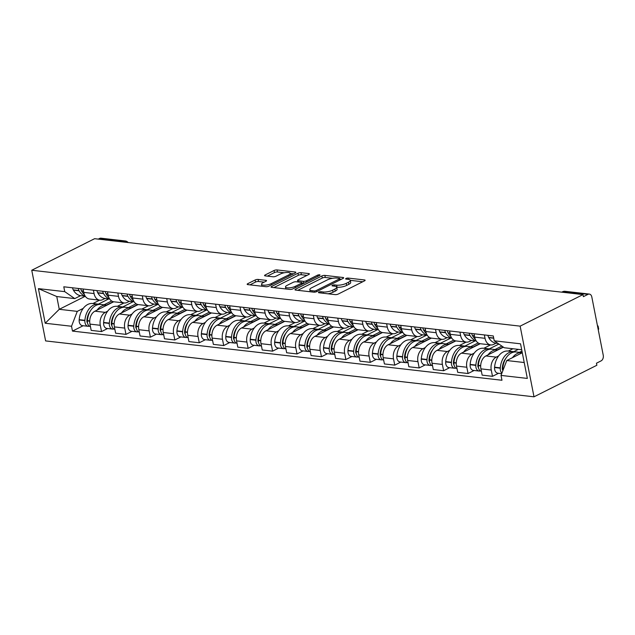 <?xml version="1.0" encoding="UTF-8"?>
<svg xmlns="http://www.w3.org/2000/svg" width="635" height="635" viewBox="0 0 635 635"><rect width="100%" height="100%" fill="white"/><g stroke="black" fill="none" stroke-linecap="round" stroke-linejoin="round"><path stroke-width="0.95" d="M318.841 292.116A1.508 0.452 -11.1 0 0 318.429 292.529A1.508 0.452 -11.1 0 0 318.889 292.751L335.224 294.616A2.159 0.643 -11.1 0 0 338.225 294.061L364.546 280.853A2.159 0.643 -11.1 0 0 365.125 280.257A2.159 0.643 -11.1 0 0 364.466 279.94L348.131 278.074A1.508 0.452 -11.1 0 0 346.035 278.463A1.508 0.452 -11.1 0 0 345.63 278.876A1.508 0.452 -11.1 0 0 346.091 279.098L348.202 279.344A6.906 2.056 -11.1 0 1 350.298 280.36A6.906 2.056 -11.1 0 1 348.44 282.25L346.25 283.353A6.906 2.056 -11.1 0 1 336.653 285.139L334.534 284.901A1.508 0.452 -11.1 0 0 332.438 285.29A1.508 0.452 -11.1 0 0 332.034 285.702A1.508 0.452 -11.1 0 0 332.486 285.925L334.605 286.163A6.906 2.056 -11.1 0 1 336.701 287.187A6.906 2.056 -11.1 0 1 334.843 289.076L332.653 290.179A6.906 2.056 -11.1 0 1 323.056 291.965L320.937 291.719A1.508 0.452 -11.1 0 0 318.841 292.116M258.127 279.44A2.159 0.643 -11.1 0 0 255.127 279.995L247.745 283.702A2.159 0.643 -11.1 0 0 247.166 284.297A2.159 0.643 -11.1 0 0 247.825 284.615L265.962 286.695A2.159 0.643 -11.1 0 0 268.962 286.131L295.283 272.923A2.159 0.643 -11.1 0 0 295.862 272.336A2.159 0.643 -11.1 0 0 295.204 272.018L277.066 269.938A2.159 0.643 -11.1 0 0 274.066 270.494L265.144 274.971A2.159 0.643 -11.1 0 0 264.565 275.566A2.159 0.643 -11.1 0 0 265.224 275.884L272.986 276.773A2.159 0.643 -11.1 0 0 275.987 276.217L280.408 273.995A5.771 1.714 -11.1 0 1 286.472 272.478A5.771 1.714 -11.1 0 1 290.187 273.352A5.771 1.714 -11.1 0 1 288.631 274.931L271.304 283.631A5.771 1.714 -11.1 0 1 265.24 285.147A5.771 1.714 -11.1 0 1 261.525 284.274A5.771 1.714 -11.1 0 1 263.08 282.686L265.97 281.241A2.159 0.643 -11.1 0 0 266.549 280.646A2.159 0.643 -11.1 0 0 265.89 280.329L258.127 279.44L258.532 281.503A2.159 0.643 -11.1 0 0 255.532 282.059L249.952 284.861M31.75 270.248L94.607 238.697L583.001 294.592L520.144 326.144L31.75 270.248L45.617 340.916L534.003 396.811L596.868 365.26L596.463 363.204L601.083 360.886A4.397 3.064 96.5 0 0 603.25 355.267L591.812 296.966A4.397 3.064 96.5 0 0 589.336 294.084A4.397 3.064 96.5 0 0 588.026 294.338L563.745 291.56A4.397 2.865 -116.7 0 0 562.578 291.751L561.753 292.163M295.561 289.179A2.159 0.643 -11.1 0 0 294.981 289.766A2.159 0.643 -11.1 0 0 295.64 290.084L313.777 292.163A2.159 0.643 -11.1 0 0 316.778 291.608L343.098 278.4A2.159 0.643 -11.1 0 0 343.678 277.805A2.159 0.643 -11.1 0 0 343.019 277.487L324.882 275.407A2.159 0.643 -11.1 0 0 321.881 275.971L295.561 289.179L295.743 290.1M289.87 289.425L271.732 287.353A2.159 0.643 -11.1 0 1 271.074 287.036A2.159 0.643 -11.1 0 1 271.653 286.441L297.974 273.233A2.159 0.643 -11.1 0 1 300.974 272.677L308.737 273.566A2.159 0.643 -11.1 0 1 309.396 273.883A2.159 0.643 -11.1 0 1 308.808 274.471L298.14 279.829A2.159 0.643 -11.1 0 0 297.561 280.424A2.159 0.643 -11.1 0 0 298.212 280.741L303.363 281.329A2.159 0.643 -11.1 0 0 306.364 280.773L317.476 275.193A1.508 0.452 -11.1 0 1 319.064 274.796A1.508 0.452 -11.1 0 1 320.032 275.026A1.508 0.452 -11.1 0 1 319.627 275.439L292.87 288.869A2.159 0.643 -11.1 0 1 289.87 289.425M98.282 239.117L99.631 238.442A4.397 3.064 -83.5 0 1 100.941 238.188L125.222 240.967A4.397 3.064 96.5 0 0 123.912 241.221L99.631 238.442M583.001 294.592L583.406 296.656L588.026 294.338M520.144 326.144L534.003 396.811M495.998 343.217L493.744 344.353A10.112 7.049 -83.5 0 1 490.736 344.924A10.112 7.049 -83.5 0 1 485.037 338.312L484.37 334.939M503.404 347.162L485.91 355.941A10.112 7.049 96.5 0 0 480.917 368.856L491.26 370.038A10.112 7.049 -83.5 0 1 496.252 357.124L498.634 355.925M508.31 351.068L512.937 348.75M491.26 370.038L492.49 376.325L498.562 373.277M474.035 333.756L474.694 337.129A10.112 7.049 96.5 0 0 480.393 343.741L490.736 344.924M480.917 368.856L482.156 375.142L492.49 376.325M471.559 340.423L469.313 341.551A10.112 7.049 -83.5 0 1 466.296 342.122A10.112 7.049 -83.5 0 1 460.597 335.51L459.938 332.145M474.131 370.475L468.058 373.523L466.82 367.244A10.112 7.049 -83.5 0 1 471.813 354.33L474.202 353.131M483.878 348.274L490.585 344.908M449.596 330.962L450.263 334.327A10.112 7.049 96.5 0 0 455.962 340.939L466.296 342.122M480.25 343.718L461.478 353.139A10.112 7.049 96.5 0 0 456.486 366.062L457.716 372.34L468.058 373.523M447.127 337.63L444.873 338.757A10.112 7.049 -83.5 0 1 441.865 339.328A10.112 7.049 -83.5 0 1 436.166 332.716L435.499 329.343M449.691 367.681L443.619 370.729L442.389 364.442A10.112 7.049 -83.5 0 1 447.381 351.528L449.763 350.337M459.438 345.48L466.153 342.106M425.164 328.16L425.823 331.534A10.112 7.049 96.5 0 0 431.53 338.145L441.865 339.328M455.819 340.924L437.039 350.345A10.112 7.049 96.5 0 0 432.046 363.26L433.284 369.546L443.619 370.729M422.688 334.828L420.441 335.963A10.112 7.049 -83.5 0 1 417.433 336.534A10.112 7.049 -83.5 0 1 411.726 329.922L411.067 326.549M425.259 364.887L419.187 367.935L417.949 361.648A10.112 7.049 -83.5 0 1 422.942 348.734L425.331 347.535M435.007 342.678L441.714 339.312M400.725 325.366L401.391 328.74A10.112 7.049 96.5 0 0 407.091 335.351L417.433 336.534M431.379 338.13L412.607 347.551A10.112 7.049 96.5 0 0 407.614 360.466L408.845 366.752L419.187 367.935M398.256 332.034L396.002 333.161A10.112 7.049 -83.5 0 1 392.994 333.732A10.112 7.049 -83.5 0 1 387.294 327.12L386.628 323.755M400.82 362.085L394.748 365.133L393.517 358.854A10.112 7.049 -83.5 0 1 398.51 345.932L400.891 344.741M410.567 339.884L417.282 336.518M376.293 322.572L376.952 325.938A10.112 7.049 96.5 0 0 382.659 332.549L392.994 333.732M406.948 335.328L388.175 344.749A10.112 7.049 96.5 0 0 383.183 357.672L384.413 363.95L394.748 365.133M373.817 329.24L371.57 330.367A10.112 7.049 -83.5 0 1 368.562 330.938A10.112 7.049 -83.5 0 1 362.855 324.326L362.196 320.953M376.388 359.291L370.316 362.339L369.086 356.052A10.112 7.049 -83.5 0 1 374.078 343.138L376.46 341.94M386.136 337.09L392.851 333.716M351.861 319.77L352.52 323.144A10.112 7.049 96.5 0 0 358.219 329.755L368.562 330.938M382.516 332.534L363.736 341.955A10.112 7.049 96.5 0 0 358.743 354.87L359.974 361.156L370.316 362.339M349.385 326.438L347.131 327.573A10.112 7.049 -83.5 0 1 344.122 328.144A10.112 7.049 -83.5 0 1 338.423 321.532L337.764 318.159M351.949 356.497L345.877 359.545L344.646 353.258A10.112 7.049 -83.5 0 1 349.639 340.344L352.02 339.146M361.696 334.288L368.411 330.922M327.422 316.976L328.081 320.35A10.112 7.049 96.5 0 0 333.788 326.962L344.122 328.144M358.077 329.74L339.304 339.161A10.112 7.049 96.5 0 0 334.312 352.076L335.542 358.362L345.877 359.545M324.945 323.644L322.699 324.771A10.112 7.049 -83.5 0 1 319.691 325.342A10.112 7.049 -83.5 0 1 313.984 318.73L313.325 315.365M327.517 353.695L321.445 356.743L320.215 350.464A10.112 7.049 -83.5 0 1 325.207 337.542L327.589 336.352M337.264 331.494L343.979 328.128M302.99 314.174L303.649 317.548A10.112 7.049 96.5 0 0 309.348 324.16L319.691 325.342M333.645 326.938L314.865 336.359A10.112 7.049 96.5 0 0 309.872 349.282L311.11 355.56L321.445 356.743M300.514 320.85L298.26 321.977A10.112 7.049 -83.5 0 1 295.251 322.548A10.112 7.049 -83.5 0 1 289.552 315.936L288.893 312.563M303.085 350.901L297.013 353.949L295.775 347.662A10.112 7.049 -83.5 0 1 300.768 334.748L303.149 333.55M312.833 328.7L319.54 325.326M278.551 311.38L279.217 314.754A10.112 7.049 96.5 0 0 284.917 321.366L295.251 322.548M309.205 324.144L290.433 333.565A10.112 7.049 96.5 0 0 285.44 346.48L286.671 352.766L297.013 353.949M276.082 318.048L273.828 319.175A10.112 7.049 -83.5 0 1 270.82 319.754A10.112 7.049 -83.5 0 1 265.12 313.142L264.454 309.769M278.646 348.107L272.574 351.155L271.343 344.868A10.112 7.049 -83.5 0 1 276.336 331.954L278.717 330.756M288.393 325.898L295.108 322.532M254.119 308.586L254.778 311.96A10.112 7.049 96.5 0 0 260.477 318.572L270.82 319.754M284.774 321.35L265.994 330.772A10.112 7.049 96.5 0 0 261.001 343.686L262.239 349.972L272.574 351.155M251.643 315.254L249.396 316.381A10.112 7.049 -83.5 0 1 246.38 316.952A10.112 7.049 -83.5 0 1 240.681 310.34L240.022 306.975M254.214 345.305L248.142 348.353L246.904 342.074A10.112 7.049 -83.5 0 1 251.897 329.152L254.278 327.962M263.962 323.104L270.669 319.738M229.679 305.784L230.346 309.158A10.112 7.049 96.5 0 0 236.045 315.77L246.38 316.952M260.334 318.548L241.562 327.97A10.112 7.049 96.5 0 0 236.569 340.892L237.8 347.17L248.142 348.353M227.211 312.46L224.957 313.587A10.112 7.049 -83.5 0 1 221.948 314.158A10.112 7.049 -83.5 0 1 216.249 307.546L215.583 304.173M229.775 342.511L223.703 345.559L222.472 339.273A10.112 7.049 -83.5 0 1 227.465 326.358L229.846 325.16M239.522 320.31L246.237 316.936M205.248 302.99L205.907 306.364A10.112 7.049 96.5 0 0 211.614 312.976L221.948 314.158M235.902 315.754L217.122 325.176A10.112 7.049 96.5 0 0 212.13 338.09L213.368 344.376L223.703 345.559M202.771 309.658L200.525 310.785A10.112 7.049 -83.5 0 1 197.517 311.364A10.112 7.049 -83.5 0 1 191.81 304.752L191.151 301.379M205.343 339.717L199.271 342.765L198.033 336.479A10.112 7.049 -83.5 0 1 203.025 323.564L205.415 322.366M215.09 317.508L221.798 314.142M180.808 300.196L181.475 303.57A10.112 7.049 96.5 0 0 187.174 310.182L197.517 311.364M211.463 312.96L192.691 322.382A10.112 7.049 96.5 0 0 187.698 335.296L188.928 341.582L199.271 342.765M178.34 306.864L176.085 307.991A10.112 7.049 -83.5 0 1 173.077 308.562A10.112 7.049 -83.5 0 1 167.378 301.95L166.711 298.585M180.904 336.915L174.831 339.963L173.601 333.685A10.112 7.049 -83.5 0 1 178.594 320.762L180.975 319.572M190.651 314.714L197.366 311.348M156.377 297.394L157.035 300.768A10.112 7.049 96.5 0 0 162.743 307.38L173.077 308.562M187.031 310.158L168.259 319.58A10.112 7.049 96.5 0 0 163.266 332.502L164.497 338.78L174.831 339.963M153.9 304.07L151.654 305.197A10.112 7.049 -83.5 0 1 148.646 305.768A10.112 7.049 -83.5 0 1 142.939 299.156L142.28 295.783M156.472 334.121L150.4 337.169L149.161 330.883A10.112 7.049 -83.5 0 1 154.162 317.968L156.543 316.77M166.219 311.92L172.926 308.546M131.937 294.6L132.604 297.974A10.112 7.049 96.5 0 0 138.303 304.586L148.646 305.768M162.6 307.364L143.82 316.786A10.112 7.049 96.5 0 0 138.827 329.7L140.057 335.986L150.4 337.169M129.469 301.268L127.214 302.395A10.112 7.049 -83.5 0 1 124.206 302.974A10.112 7.049 -83.5 0 1 118.507 296.362L117.84 292.989M132.032 331.327L125.96 334.375L124.73 328.089A10.112 7.049 -83.5 0 1 129.723 315.174L132.104 313.976M141.78 309.118L148.495 305.752M107.505 291.806L108.164 295.18A10.112 7.049 96.5 0 0 113.871 301.792L124.206 302.974M138.16 304.57L119.388 313.992A10.112 7.049 96.5 0 0 114.395 326.906L115.626 333.192L125.96 334.375M105.029 298.474L102.783 299.601A10.112 7.049 -83.5 0 1 99.774 300.172A10.112 7.049 -83.5 0 1 94.067 293.56L93.409 290.195M107.601 328.525L101.529 331.573L100.298 325.295A10.112 7.049 -83.5 0 1 105.291 312.372L107.672 311.182M117.348 306.324L124.063 302.951M83.074 289.004L83.733 292.378A10.112 7.049 96.5 0 0 89.432 298.99L99.774 300.172M113.728 301.768L94.948 311.19A10.112 7.049 96.5 0 0 89.956 324.112L91.186 330.39L101.529 331.573M521.708 349.75L504.269 347.758L494.228 340.797L493.284 335.955L63.786 286.798L64.738 291.64L74.771 298.601L56.761 296.537L59.261 309.308L77.279 311.372L83.233 308.38M522.295 352.742L506.77 360.529L524.216 362.529M494.228 340.797L520.541 343.813L527.336 378.42L501.023 375.412L506.77 360.529M77.279 311.372L71.525 326.255L72.477 331.097L501.967 380.254L501.023 375.412M71.525 326.255L45.212 323.247L38.417 288.631L64.738 291.64M85.288 296.251L59.261 309.308L45.212 323.247M80.597 295.672L74.771 298.601M92.908 303.53L99.624 300.157M83.169 325.731L72.477 331.097M56.761 296.537L38.417 288.631M327.993 293.791A6.906 2.056 -11.1 0 0 333.058 292.235L332.653 290.179M336.701 287.187L337.106 289.242A6.906 2.056 -11.1 0 1 335.248 291.14L333.058 292.235M362.736 281.757L350.298 280.337L350.703 282.424A6.906 2.056 -11.1 0 1 348.845 284.313L346.654 285.417A6.906 2.056 -11.1 0 1 337.058 287.203L336.693 287.155M332.518 278.297L325.287 277.471A2.159 0.643 -11.1 0 0 322.286 278.027L297.775 290.33M341.289 279.305L339.86 279.138M314.135 290.941A1.508 0.452 -11.1 0 0 316.238 290.552L339.336 278.955A1.508 0.452 -11.1 0 0 339.741 278.543A1.508 0.452 -11.1 0 0 339.28 278.32L337.058 278.066A6.906 2.056 -11.1 0 0 327.454 279.852L311.666 287.774A6.906 2.056 -11.1 0 0 309.809 289.671A6.906 2.056 -11.1 0 0 311.904 290.687L314.135 290.941L314.381 292.179M310.213 291.727A6.906 2.056 -11.1 0 0 310.213 291.759L309.809 289.671M273.868 287.591L298.379 275.296L297.974 273.233M307.007 275.376L301.379 274.733A2.159 0.643 -11.1 0 0 298.379 275.296M302.077 283.194L303.768 283.393A2.159 0.643 -11.1 0 0 303.784 283.393L303.363 281.329M287.06 285.385A5.771 1.714 -11.1 0 0 285.512 286.972A5.771 1.714 -11.1 0 0 289.227 287.845A5.771 1.714 -11.1 0 0 295.291 286.329L301.395 283.266A2.159 0.643 -11.1 0 0 301.974 282.678A2.159 0.643 -11.1 0 0 301.315 282.361L296.164 281.765A2.159 0.643 -11.1 0 0 293.164 282.329L287.06 285.385M264.16 282.146L258.532 281.503M284.226 272.772L277.471 272.002A2.159 0.643 -11.1 0 0 274.471 272.558L267.359 276.13M293.473 273.828L290.203 273.455M502.896 370.467A2.691 1.881 -83.5 0 1 502.277 368.252L502.301 367.943A13.851 9.66 -83.5 0 1 505.912 358.251M515.104 351.949A16.716 11.652 96.5 0 0 513.866 351.703L508.151 351.052A16.716 11.652 96.5 0 0 503.174 351.996A16.716 11.652 96.5 0 0 494.586 367.205L494.562 367.522A5.556 3.873 96.5 0 0 497.808 373.19L501.706 373.634M513.866 351.703A16.716 11.652 96.5 0 0 508.897 352.655A16.716 11.652 96.5 0 0 500.309 367.863L500.285 368.181A5.556 3.873 96.5 0 0 501.912 373.102M502.904 370.53A5.556 3.873 -83.5 0 1 502.785 368.467L502.809 368.149A16.716 11.652 -83.5 0 1 511.397 352.941A16.716 11.652 -83.5 0 1 516.374 351.996L522.089 352.647A16.716 11.652 96.5 0 0 517.12 353.592A16.716 11.652 96.5 0 0 512.461 357.68M597.71 327.009A5.056 1.5 -11.1 0 0 598.122 326.231A5.056 1.5 -11.1 0 0 597.44 325.668M598.122 326.231L598.646 328.906A5.056 1.5 168.9 0 1 598.233 329.692M487.974 335.351A5.556 3.873 96.5 0 0 488.664 337.439L488.791 337.677A16.716 11.652 96.5 0 0 496.3 343.257L498.07 343.464M518.343 349.369L513.715 351.687M521.97 351.068L519.43 352.346M502.801 368.252L502.261 368.522M478.457 367.673A2.691 1.881 -83.5 0 1 477.837 365.458L477.861 365.141A13.851 9.66 -83.5 0 1 481.481 355.457M490.672 349.147A16.716 11.652 96.5 0 0 489.434 348.909L483.711 348.258A16.716 11.652 96.5 0 0 478.742 349.202A16.716 11.652 96.5 0 0 470.154 364.411L470.13 364.728A5.556 3.873 96.5 0 0 473.369 370.395L479.092 371.046A5.556 3.873 96.5 0 0 480.377 370.888M489.434 348.909A16.716 11.652 96.5 0 0 484.457 349.853A16.716 11.652 96.5 0 0 475.869 365.069L475.845 365.379A5.556 3.873 96.5 0 0 479.092 371.046M481.401 371.3A5.556 3.873 -83.5 0 1 478.353 365.665L478.377 365.355A16.716 11.652 -83.5 0 1 486.966 350.139A16.716 11.652 -83.5 0 1 491.934 349.194L497.657 349.853A16.716 11.652 96.5 0 0 492.681 350.798A16.716 11.652 96.5 0 0 488.021 354.878M475.313 339.233A16.716 11.652 -83.5 0 1 472.583 335.82L472.448 335.59A5.556 3.873 -83.5 0 1 471.757 333.494M469.257 333.208A5.556 3.873 96.5 0 0 469.948 335.296L470.075 335.534A16.716 11.652 96.5 0 0 476.123 340.812M463.534 332.557A5.556 3.873 96.5 0 0 464.225 334.645L464.36 334.883A16.716 11.652 96.5 0 0 471.868 340.463L476.226 340.963M497.499 349.829L503.166 346.988M498.919 344.051L489.275 348.893M501.872 346.099L494.998 349.544M471.837 333.907A13.851 9.66 -83.5 0 1 471.686 333.653L471.591 333.478M478.369 365.458L477.83 365.728M454.025 364.871A2.691 1.881 -83.5 0 1 453.406 362.664L453.43 362.347A13.851 9.66 -83.5 0 1 457.041 352.663M466.241 346.353A16.716 11.652 96.5 0 0 464.995 346.115L459.28 345.456A16.716 11.652 96.5 0 0 454.303 346.408A16.716 11.652 96.5 0 0 445.714 361.617L445.691 361.926A5.556 3.873 96.5 0 0 448.937 367.594L454.652 368.252A5.556 3.873 96.5 0 0 455.938 368.094M464.995 346.115A16.716 11.652 96.5 0 0 460.026 347.059A16.716 11.652 96.5 0 0 451.437 362.267L451.414 362.585A5.556 3.873 96.5 0 0 454.652 368.252M456.962 368.506A5.556 3.873 -83.5 0 1 453.914 362.871L453.946 362.553A16.716 11.652 -83.5 0 1 462.526 347.345A16.716 11.652 -83.5 0 1 467.503 346.4L473.218 347.051A16.716 11.652 96.5 0 0 468.249 348.004A16.716 11.652 96.5 0 0 463.59 352.084M450.882 336.439A16.716 11.652 -83.5 0 1 448.151 333.026L448.016 332.788A5.556 3.873 -83.5 0 1 447.326 330.7M444.817 330.414A5.556 3.873 96.5 0 0 445.508 332.502L445.643 332.74A16.716 11.652 96.5 0 0 451.691 338.018M439.103 329.755A5.556 3.873 96.5 0 0 439.793 331.851L439.928 332.081A16.716 11.652 96.5 0 0 447.437 337.669L451.787 338.169M473.067 347.035L479.83 343.638M475.282 340.852L464.844 346.099M478.179 342.924L470.559 346.75M447.397 331.113A13.851 9.66 -83.5 0 1 447.254 330.851L447.151 330.676M453.93 362.656L453.398 362.934M429.585 362.077A2.691 1.881 -83.5 0 1 428.974 359.862L428.998 359.553A13.851 9.66 -83.5 0 1 432.61 349.861M441.801 343.559A16.716 11.652 96.5 0 0 440.563 343.313L434.84 342.662A16.716 11.652 96.5 0 0 429.871 343.606A16.716 11.652 96.5 0 0 421.283 358.815L421.259 359.132A5.556 3.873 96.5 0 0 424.497 364.8L430.22 365.45A5.556 3.873 96.5 0 0 431.506 365.292M440.563 343.313A16.716 11.652 96.5 0 0 435.586 344.265A16.716 11.652 96.5 0 0 426.998 359.474L426.974 359.791A5.556 3.873 96.5 0 0 430.22 365.45M432.53 365.712A5.556 3.873 -83.5 0 1 429.482 360.077L429.506 359.759A16.716 11.652 -83.5 0 1 438.094 344.551A16.716 11.652 -83.5 0 1 443.063 343.606L448.786 344.257A16.716 11.652 96.5 0 0 443.809 345.202A16.716 11.652 96.5 0 0 439.15 349.29M426.442 333.645A16.716 11.652 -83.5 0 1 423.712 330.232L423.577 329.994A5.556 3.873 -83.5 0 1 422.894 327.898M420.386 327.612A5.556 3.873 96.5 0 0 421.076 329.708L421.203 329.946A16.716 11.652 96.5 0 0 427.252 335.224M414.671 326.962A5.556 3.873 96.5 0 0 415.353 329.049L415.488 329.287A16.716 11.652 96.5 0 0 422.997 334.867L427.355 335.367M448.627 344.241L455.398 340.844M450.85 338.058L440.404 343.297M453.739 340.13L446.127 343.956M422.966 328.319A13.851 9.66 -83.5 0 1 422.815 328.057L422.719 327.882M429.498 359.862L428.958 360.132M405.154 359.283A2.691 1.881 -83.5 0 1 404.535 357.068L404.558 356.751A13.851 9.66 -83.5 0 1 408.17 347.067M417.37 340.757A16.716 11.652 96.5 0 0 416.123 340.519L410.408 339.868A16.716 11.652 96.5 0 0 405.432 340.812A16.716 11.652 96.5 0 0 396.851 356.021L396.827 356.338A5.556 3.873 96.5 0 0 400.066 362.006L405.781 362.656A5.556 3.873 96.5 0 0 407.067 362.498M416.123 340.519A16.716 11.652 96.5 0 0 411.155 341.463A16.716 11.652 96.5 0 0 402.566 356.68L402.542 356.989A5.556 3.873 96.5 0 0 405.781 362.656M408.099 362.91A5.556 3.873 -83.5 0 1 405.051 357.275L405.074 356.965A16.716 11.652 -83.5 0 1 413.655 341.749A16.716 11.652 -83.5 0 1 418.632 340.805L424.347 341.463A16.716 11.652 96.5 0 0 419.378 342.408A16.716 11.652 96.5 0 0 414.719 346.488M402.011 330.843A16.716 11.652 -83.5 0 1 399.28 327.43L399.145 327.2A5.556 3.873 -83.5 0 1 398.455 325.104M395.946 324.818A5.556 3.873 96.5 0 0 396.637 326.906L396.772 327.144A16.716 11.652 96.5 0 0 402.82 332.423M390.231 324.167A5.556 3.873 96.5 0 0 390.922 326.255L391.057 326.493A16.716 11.652 96.5 0 0 398.566 332.073L402.915 332.573M424.196 341.44L430.967 338.05M426.41 335.264L415.973 340.503M429.308 337.336L421.688 341.154M398.526 325.517A13.851 9.66 -83.5 0 1 398.383 325.263L398.28 325.088M405.066 357.068L404.527 357.338M380.714 356.481A2.691 1.881 -83.5 0 1 380.103 354.274L380.127 353.957A13.851 9.66 -83.5 0 1 383.738 344.273M392.93 337.963A16.716 11.652 96.5 0 0 391.692 337.725L385.969 337.066A16.716 11.652 96.5 0 0 381 338.018A16.716 11.652 96.5 0 0 372.412 353.227L372.388 353.536A5.556 3.873 96.5 0 0 375.634 359.204L381.349 359.862A5.556 3.873 96.5 0 0 382.635 359.704M391.692 337.725A16.716 11.652 96.5 0 0 386.715 338.669A16.716 11.652 96.5 0 0 378.127 353.878L378.103 354.195A5.556 3.873 96.5 0 0 381.349 359.862M383.659 360.116A5.556 3.873 -83.5 0 1 380.611 354.481L380.635 354.163A16.716 11.652 -83.5 0 1 389.223 338.955A16.716 11.652 -83.5 0 1 394.192 338.01L399.915 338.661A16.716 11.652 96.5 0 0 394.938 339.614A16.716 11.652 96.5 0 0 390.287 343.694M377.571 328.049A16.716 11.652 -83.5 0 1 374.84 324.636L374.713 324.398A5.556 3.873 -83.5 0 1 374.023 322.31M371.515 322.024A5.556 3.873 96.5 0 0 372.205 324.112L372.34 324.35A16.716 11.652 96.5 0 0 378.389 329.628M365.8 321.366A5.556 3.873 96.5 0 0 366.49 323.461L366.617 323.691A16.716 11.652 96.5 0 0 374.126 329.279L378.484 329.779M399.764 338.645L406.527 335.248M401.979 332.462L391.541 337.709M404.868 334.534L397.256 338.36M374.094 322.723A13.851 9.66 -83.5 0 1 373.944 322.461L373.848 322.286M380.627 354.266L380.087 354.544M356.283 353.687A2.691 1.881 -83.5 0 1 355.663 351.472L355.687 351.163A13.851 9.66 -83.5 0 1 359.299 341.471M368.498 335.169A16.716 11.652 96.5 0 0 367.252 334.923L361.537 334.272A16.716 11.652 96.5 0 0 356.568 335.216A16.716 11.652 96.5 0 0 347.98 350.425L347.956 350.742A5.556 3.873 96.5 0 0 351.195 356.41L356.91 357.06A5.556 3.873 96.5 0 0 358.203 356.902M367.252 334.923A16.716 11.652 96.5 0 0 362.283 335.875A16.716 11.652 96.5 0 0 353.695 351.084L353.671 351.401A5.556 3.873 96.5 0 0 356.91 357.06M359.227 357.322A5.556 3.873 -83.5 0 1 356.179 351.687L356.203 351.369A16.716 11.652 -83.5 0 1 364.792 336.161A16.716 11.652 -83.5 0 1 369.76 335.216L375.476 335.867A16.716 11.652 96.5 0 0 370.507 336.812A16.716 11.652 96.5 0 0 365.847 340.9M353.139 325.255A16.716 11.652 -83.5 0 1 350.409 321.842L350.274 321.604A5.556 3.873 -83.5 0 1 349.583 319.508M347.075 319.222A5.556 3.873 96.5 0 0 347.766 321.318L347.901 321.556A16.716 11.652 96.5 0 0 353.949 326.834M341.36 318.572A5.556 3.873 96.5 0 0 342.051 320.659L342.186 320.897A16.716 11.652 96.5 0 0 349.695 326.477L354.044 326.977M375.325 335.851L382.095 332.454M377.547 329.668L367.101 334.907M380.436 331.74L372.816 335.566M349.663 319.929A13.851 9.66 -83.5 0 1 349.512 319.667L349.409 319.492M356.195 351.472L355.656 351.742M331.851 350.893A2.691 1.881 -83.5 0 1 331.232 348.678L331.256 348.361A13.851 9.66 -83.5 0 1 334.867 338.677M344.059 332.367A16.716 11.652 96.5 0 0 342.821 332.129L337.106 331.478A16.716 11.652 96.5 0 0 332.129 332.423A16.716 11.652 96.5 0 0 323.54 347.631L323.517 347.948A5.556 3.873 96.5 0 0 326.763 353.608L332.478 354.266A5.556 3.873 96.5 0 0 333.764 354.108M342.821 332.129A16.716 11.652 96.5 0 0 337.844 333.073A16.716 11.652 96.5 0 0 329.263 348.29L329.232 348.599A5.556 3.873 96.5 0 0 332.478 354.266M334.788 354.52A5.556 3.873 -83.5 0 1 331.74 348.885L331.764 348.575A16.716 11.652 -83.5 0 1 340.352 333.359A16.716 11.652 -83.5 0 1 345.329 332.415L351.044 333.073A16.716 11.652 96.5 0 0 346.067 334.018A16.716 11.652 96.5 0 0 341.416 338.098M328.708 322.453A16.716 11.652 -83.5 0 1 325.969 319.04L325.842 318.81A5.556 3.873 -83.5 0 1 325.152 316.714M322.644 316.428A5.556 3.873 96.5 0 0 323.334 318.516L323.469 318.754A16.716 11.652 96.5 0 0 329.517 324.033M316.928 315.77A5.556 3.873 96.5 0 0 317.619 317.865L317.746 318.103A16.716 11.652 96.5 0 0 325.255 323.683L329.613 324.183M350.893 333.05L357.656 329.66M353.108 326.874L342.67 332.113M355.997 328.946L348.385 332.764M325.223 317.127A13.851 9.66 -83.5 0 1 325.072 316.873L324.977 316.698M331.756 348.678L331.216 348.948M307.411 348.091A2.691 1.881 -83.5 0 1 306.792 345.884L306.816 345.567A13.851 9.66 -83.5 0 1 310.436 335.883M319.627 329.573A16.716 11.652 96.5 0 0 318.381 329.335L312.666 328.676A16.716 11.652 96.5 0 0 307.697 329.628A16.716 11.652 96.5 0 0 299.109 344.837L299.085 345.146A5.556 3.873 96.5 0 0 302.323 350.814L308.038 351.472A5.556 3.873 96.5 0 0 309.332 351.314M318.381 329.335A16.716 11.652 96.5 0 0 313.412 330.279A16.716 11.652 96.5 0 0 304.824 345.488L304.8 345.805A5.556 3.873 96.5 0 0 308.038 351.472M310.356 351.726A5.556 3.873 -83.5 0 1 307.308 346.091L307.332 345.773A16.716 11.652 -83.5 0 1 315.92 330.565A16.716 11.652 -83.5 0 1 320.889 329.621L326.604 330.271A16.716 11.652 96.5 0 0 321.635 331.224A16.716 11.652 96.5 0 0 316.976 335.304M304.268 319.659A16.716 11.652 -83.5 0 1 301.538 316.246L301.403 316.008A5.556 3.873 -83.5 0 1 300.712 313.92M298.212 313.634A5.556 3.873 96.5 0 0 298.894 315.722L299.029 315.96A16.716 11.652 96.5 0 0 305.078 321.239M292.489 312.976A5.556 3.873 96.5 0 0 293.18 315.071L293.314 315.301A16.716 11.652 96.5 0 0 300.823 320.889L305.173 321.389M326.453 330.256L333.224 326.858M328.676 324.072L318.23 329.319M331.565 326.144L323.945 329.97M300.792 314.333A13.851 9.66 -83.5 0 1 300.641 314.071L300.545 313.896M307.324 345.877L306.784 346.146M282.98 345.297A2.691 1.881 -83.5 0 1 282.361 343.083L282.385 342.773A13.851 9.66 -83.5 0 1 285.996 333.081M295.188 326.779A16.716 11.652 96.5 0 0 293.949 326.533L288.234 325.882A16.716 11.652 96.5 0 0 283.258 326.827A16.716 11.652 96.5 0 0 274.669 342.035L274.645 342.352A5.556 3.873 96.5 0 0 277.892 348.02L283.607 348.671A5.556 3.873 96.5 0 0 284.893 348.512M293.949 326.533A16.716 11.652 96.5 0 0 288.973 327.485A16.716 11.652 96.5 0 0 280.392 342.694L280.368 343.011A5.556 3.873 96.5 0 0 283.607 348.671M285.917 348.933A5.556 3.873 -83.5 0 1 282.869 343.297L282.892 342.979A16.716 11.652 -83.5 0 1 291.481 327.771A16.716 11.652 -83.5 0 1 296.458 326.827L302.173 327.477A16.716 11.652 96.5 0 0 297.204 328.422A16.716 11.652 96.5 0 0 292.544 332.51M279.837 316.865A16.716 11.652 -83.5 0 1 277.098 313.452L276.971 313.214A5.556 3.873 -83.5 0 1 276.281 311.118M273.772 310.832A5.556 3.873 96.5 0 0 274.463 312.928L274.598 313.166A16.716 11.652 96.5 0 0 280.646 318.445M268.057 310.182A5.556 3.873 96.5 0 0 268.748 312.269L268.875 312.507A16.716 11.652 96.5 0 0 276.384 318.087L280.741 318.587M302.022 327.462L308.785 324.064M304.236 321.278L293.799 326.517M307.126 323.35L299.514 327.176M276.352 311.531A13.851 9.66 -83.5 0 1 276.201 311.277L276.106 311.102M282.885 343.083L282.345 343.352M258.54 342.503A2.691 1.881 -83.5 0 1 257.921 340.289L257.945 339.971A13.851 9.66 -83.5 0 1 261.564 330.287M270.756 323.977A16.716 11.652 96.5 0 0 269.51 323.739L263.795 323.088A16.716 11.652 96.5 0 0 258.826 324.033A16.716 11.652 96.5 0 0 250.238 339.241L250.214 339.558A5.556 3.873 96.5 0 0 253.452 345.218L259.175 345.877A5.556 3.873 96.5 0 0 260.461 345.718M269.51 323.739A16.716 11.652 96.5 0 0 264.541 324.683A16.716 11.652 96.5 0 0 255.953 339.9L255.929 340.209A5.556 3.873 96.5 0 0 259.175 345.877M261.485 346.131A5.556 3.873 -83.5 0 1 258.437 340.495L258.461 340.185A16.716 11.652 -83.5 0 1 267.049 324.969A16.716 11.652 -83.5 0 1 272.018 324.025L277.741 324.683A16.716 11.652 96.5 0 0 272.764 325.628A16.716 11.652 96.5 0 0 268.105 329.708M255.397 314.063A16.716 11.652 -83.5 0 1 252.666 310.65L252.532 310.42A5.556 3.873 -83.5 0 1 251.841 308.324M249.341 308.038A5.556 3.873 96.5 0 0 250.031 310.126L250.158 310.364A16.716 11.652 96.5 0 0 256.207 315.643M243.618 307.38A5.556 3.873 96.5 0 0 244.308 309.475L244.443 309.713A16.716 11.652 96.5 0 0 251.952 315.293L256.31 315.793M277.582 324.66L284.353 321.27M279.805 318.484L269.359 323.723M282.694 320.556L275.082 324.374M251.92 308.737A13.851 9.66 -83.5 0 1 251.77 308.483L251.674 308.308M258.453 340.289L257.913 340.558M234.109 339.701A2.691 1.881 -83.5 0 1 233.49 337.487L233.513 337.177A13.851 9.66 -83.5 0 1 237.125 327.493M246.324 321.183A16.716 11.652 96.5 0 0 245.078 320.945L239.363 320.286A16.716 11.652 96.5 0 0 234.386 321.231A16.716 11.652 96.5 0 0 225.798 336.447L225.774 336.756A5.556 3.873 96.5 0 0 229.021 342.424L234.736 343.083A5.556 3.873 96.5 0 0 236.022 342.924M245.078 320.945A16.716 11.652 96.5 0 0 240.109 321.889A16.716 11.652 96.5 0 0 231.521 337.098L231.497 337.415A5.556 3.873 96.5 0 0 234.736 343.083M237.045 343.337A5.556 3.873 -83.5 0 1 233.998 337.701L234.021 337.383A16.716 11.652 -83.5 0 1 242.61 322.175A16.716 11.652 -83.5 0 1 247.587 321.231L253.301 321.881A16.716 11.652 96.5 0 0 248.333 322.826A16.716 11.652 96.5 0 0 243.673 326.914M230.965 311.269A16.716 11.652 -83.5 0 1 228.235 307.856L228.1 307.618A5.556 3.873 -83.5 0 1 227.409 305.53M224.901 305.244A5.556 3.873 96.5 0 0 225.592 307.332L225.727 307.57A16.716 11.652 96.5 0 0 231.775 312.849M219.186 304.586A5.556 3.873 96.5 0 0 219.877 306.681L220.012 306.911A16.716 11.652 96.5 0 0 227.52 312.499L231.87 312.999M253.151 321.866L259.913 318.468M255.365 315.682L244.927 320.929M258.262 317.754L250.642 321.58M227.481 305.943A13.851 9.66 -83.5 0 1 227.338 305.681L227.235 305.506M234.013 337.487L233.474 337.756M209.669 336.907A2.691 1.881 -83.5 0 1 209.05 334.693L209.082 334.383A13.851 9.66 -83.5 0 1 212.693 324.691M221.885 318.389A16.716 11.652 96.5 0 0 220.647 318.143L214.924 317.492A16.716 11.652 96.5 0 0 209.955 318.437A16.716 11.652 96.5 0 0 201.366 333.645L201.343 333.962A5.556 3.873 96.5 0 0 204.581 339.63L210.304 340.281A5.556 3.873 96.5 0 0 211.59 340.122M220.647 318.143A16.716 11.652 96.5 0 0 215.67 319.095A16.716 11.652 96.5 0 0 207.081 334.304L207.058 334.613A5.556 3.873 96.5 0 0 210.304 340.281M212.614 340.543A5.556 3.873 -83.5 0 1 209.566 334.907L209.59 334.589A16.716 11.652 -83.5 0 1 218.178 319.381A16.716 11.652 -83.5 0 1 223.147 318.437L228.87 319.087A16.716 11.652 96.5 0 0 223.893 320.032A16.716 11.652 96.5 0 0 219.234 324.12M206.526 308.475A16.716 11.652 -83.5 0 1 203.795 305.062L203.66 304.824A5.556 3.873 -83.5 0 1 202.978 302.728M200.469 302.443A5.556 3.873 96.5 0 0 201.16 304.538L201.287 304.768A16.716 11.652 96.5 0 0 207.335 310.047M194.747 301.792A5.556 3.873 96.5 0 0 195.437 303.879L195.572 304.117A16.716 11.652 96.5 0 0 203.081 309.697L207.439 310.197M228.711 319.072L235.482 315.674M230.934 312.888L220.488 318.127M233.823 314.96L226.211 318.786M203.049 303.141A13.851 9.66 -83.5 0 1 202.898 302.887L202.803 302.712M209.582 334.693L209.042 334.962M185.237 334.113A2.691 1.881 -83.5 0 1 184.618 331.899L184.642 331.581A13.851 9.66 -83.5 0 1 188.254 321.897M197.453 315.587A16.716 11.652 96.5 0 0 196.207 315.349L190.492 314.698A16.716 11.652 96.5 0 0 185.515 315.643A16.716 11.652 96.5 0 0 176.935 330.851L176.903 331.168A5.556 3.873 96.5 0 0 180.149 336.828L185.864 337.487A5.556 3.873 96.5 0 0 187.15 337.328M196.207 315.349A16.716 11.652 96.5 0 0 191.238 316.293A16.716 11.652 96.5 0 0 182.65 331.51L182.626 331.819A5.556 3.873 96.5 0 0 185.864 337.487M188.174 337.741A5.556 3.873 -83.5 0 1 185.126 332.105L185.158 331.795A16.716 11.652 -83.5 0 1 193.738 316.579A16.716 11.652 -83.5 0 1 198.715 315.635L204.43 316.293A16.716 11.652 96.5 0 0 199.461 317.238A16.716 11.652 96.5 0 0 194.802 321.318M182.094 305.673A16.716 11.652 -83.5 0 1 179.364 302.26L179.229 302.03A5.556 3.873 -83.5 0 1 178.538 299.934M176.03 299.649A5.556 3.873 96.5 0 0 176.72 301.736L176.855 301.974A16.716 11.652 96.5 0 0 182.904 307.253M170.315 298.99A5.556 3.873 96.5 0 0 171.005 301.085L171.14 301.323A16.716 11.652 96.5 0 0 178.649 306.903L182.999 307.403M204.28 316.27L211.042 312.88M206.494 310.094L196.056 315.333M209.391 312.166L201.771 315.984M178.61 300.347A13.851 9.66 -83.5 0 1 178.467 300.093L178.364 299.918M185.15 331.899L184.61 332.168M160.798 331.311A2.691 1.881 -83.5 0 1 160.187 329.097L160.21 328.787A13.851 9.66 -83.5 0 1 163.822 319.103M173.014 312.793A16.716 11.652 96.5 0 0 171.775 312.555L166.052 311.896A16.716 11.652 96.5 0 0 161.084 312.841A16.716 11.652 96.5 0 0 152.495 328.057L152.471 328.366A5.556 3.873 96.5 0 0 155.718 334.034L161.433 334.693A5.556 3.873 96.5 0 0 162.719 334.534M171.775 312.555A16.716 11.652 96.5 0 0 166.799 313.499A16.716 11.652 96.5 0 0 158.21 328.708L158.186 329.025A5.556 3.873 96.5 0 0 161.433 334.693M163.743 334.947A5.556 3.873 -83.5 0 1 160.695 329.311L160.718 328.993A16.716 11.652 -83.5 0 1 169.307 313.785A16.716 11.652 -83.5 0 1 174.276 312.841L179.999 313.492A16.716 11.652 96.5 0 0 175.022 314.436A16.716 11.652 96.5 0 0 170.363 318.524M157.655 302.879A16.716 11.652 -83.5 0 1 154.924 299.466L154.797 299.228A5.556 3.873 -83.5 0 1 154.107 297.14M151.598 296.855A5.556 3.873 96.5 0 0 152.289 298.942L152.416 299.18A16.716 11.652 96.5 0 0 158.464 304.459M145.883 296.196A5.556 3.873 96.5 0 0 146.574 298.291L146.701 298.521A16.716 11.652 96.5 0 0 154.21 304.109L158.567 304.609M179.84 313.476L186.611 310.078M182.062 307.292L171.617 312.531M184.952 309.364L177.34 313.19M154.178 297.553A13.851 9.66 -83.5 0 1 154.027 297.291L153.932 297.116M160.711 329.097L160.171 329.367M136.366 328.517A2.691 1.881 -83.5 0 1 135.747 326.303L135.771 325.985A13.851 9.66 -83.5 0 1 139.382 316.301M148.582 309.999A16.716 11.652 96.5 0 0 147.336 309.753L141.621 309.102A16.716 11.652 96.5 0 0 136.652 310.047A16.716 11.652 96.5 0 0 128.064 325.255L128.04 325.572A5.556 3.873 96.5 0 0 131.278 331.24L136.993 331.891A5.556 3.873 96.5 0 0 138.287 331.732M147.336 309.753A16.716 11.652 96.5 0 0 142.367 310.705A16.716 11.652 96.5 0 0 133.779 325.914L133.755 326.223A5.556 3.873 96.5 0 0 136.993 331.891M139.311 332.153A5.556 3.873 -83.5 0 1 136.263 326.517L136.287 326.199A16.716 11.652 -83.5 0 1 144.875 310.991A16.716 11.652 -83.5 0 1 149.844 310.039L155.559 310.698A16.716 11.652 96.5 0 0 150.59 311.642A16.716 11.652 96.5 0 0 145.931 315.73M133.223 300.085A16.716 11.652 -83.5 0 1 130.493 296.672L130.358 296.434A5.556 3.873 -83.5 0 1 129.667 294.338M127.159 294.053A5.556 3.873 96.5 0 0 127.849 296.148L127.984 296.378A16.716 11.652 96.5 0 0 134.033 301.657M121.444 293.402A5.556 3.873 96.5 0 0 122.134 295.489L122.269 295.727A16.716 11.652 96.5 0 0 129.778 301.308L134.128 301.808M155.408 310.682L162.179 307.284M157.623 304.498L147.185 309.737M160.52 306.57L152.9 310.396M129.746 294.751A13.851 9.66 -83.5 0 1 129.596 294.497L129.492 294.322M136.279 326.303L135.739 326.573M111.935 325.723A2.691 1.881 -83.5 0 1 111.316 323.509L111.339 323.191A13.851 9.66 -83.5 0 1 114.951 313.507M124.142 307.197A16.716 11.652 96.5 0 0 122.904 306.959L117.189 306.308A16.716 11.652 96.5 0 0 112.212 307.253A16.716 11.652 96.5 0 0 103.624 322.461L103.6 322.778A5.556 3.873 96.5 0 0 106.847 328.438L112.562 329.097A5.556 3.873 96.5 0 0 113.848 328.938M122.904 306.959A16.716 11.652 96.5 0 0 117.927 307.904A16.716 11.652 96.5 0 0 109.339 323.112L109.315 323.429A5.556 3.873 96.5 0 0 112.562 329.097M114.871 329.351A5.556 3.873 -83.5 0 1 111.823 323.715L111.847 323.405A16.716 11.652 -83.5 0 1 120.436 308.189A16.716 11.652 -83.5 0 1 125.412 307.245L131.127 307.904A16.716 11.652 96.5 0 0 126.151 308.848A16.716 11.652 96.5 0 0 121.499 312.928M108.783 297.283A16.716 11.652 -83.5 0 1 106.053 293.87L105.926 293.64A5.556 3.873 -83.5 0 1 105.235 291.544M102.727 291.259A5.556 3.873 96.5 0 0 103.418 293.346L103.553 293.584A16.716 11.652 96.5 0 0 109.601 298.863M97.012 290.6A5.556 3.873 96.5 0 0 97.703 292.695L97.83 292.933A16.716 11.652 96.5 0 0 105.339 298.513L109.696 299.014M130.977 307.88L137.739 304.49M133.191 301.704L122.753 306.943M136.081 303.776L128.468 307.594M105.307 291.957A13.851 9.66 -83.5 0 1 105.156 291.703L105.061 291.528M111.839 323.509L111.3 323.779M87.495 322.921A2.691 1.881 -83.5 0 1 86.876 320.707L86.9 320.397A13.851 9.66 -83.5 0 1 90.511 310.713M99.711 304.403A16.716 11.652 96.5 0 0 98.465 304.165L92.75 303.506A16.716 11.652 96.5 0 0 87.781 304.451A16.716 11.652 96.5 0 0 79.192 319.667L79.169 319.976A5.556 3.873 96.5 0 0 82.407 325.644L88.122 326.303A5.556 3.873 96.5 0 0 89.416 326.144M98.465 304.165A16.716 11.652 96.5 0 0 93.496 305.11A16.716 11.652 96.5 0 0 84.907 320.318L84.884 320.635A5.556 3.873 96.5 0 0 88.122 326.303M90.44 326.557A5.556 3.873 -83.5 0 1 87.392 320.921L87.416 320.604A16.716 11.652 -83.5 0 1 96.004 305.395A16.716 11.652 -83.5 0 1 100.973 304.451L106.688 305.102A16.716 11.652 96.5 0 0 101.719 306.046A16.716 11.652 96.5 0 0 97.06 310.134M84.352 294.489A16.716 11.652 -83.5 0 1 81.621 291.076L81.486 290.838A5.556 3.873 -83.5 0 1 80.796 288.75M78.295 288.465A5.556 3.873 96.5 0 0 78.978 290.552L79.113 290.79A16.716 11.652 96.5 0 0 85.161 296.069M72.573 287.806A5.556 3.873 96.5 0 0 73.263 289.901L73.398 290.131A16.716 11.652 96.5 0 0 80.907 295.719L85.257 296.212M106.537 305.086L113.308 301.688M108.76 298.902L98.314 304.141M111.649 300.974L104.029 304.8M80.875 289.163A13.851 9.66 -83.5 0 1 80.724 288.901L80.621 288.727M87.408 320.707L86.868 320.977M114.395 326.906L124.73 328.089M138.827 329.7L149.161 330.883M163.266 332.502L173.601 333.685M187.698 335.296L198.033 336.479M212.13 338.09L222.472 339.273M236.569 340.892L246.904 342.074M261.001 343.686L271.343 344.868M285.44 346.48L295.775 347.662M309.872 349.282L320.215 350.464M334.312 352.076L344.646 353.258M358.743 354.87L369.086 356.052M383.183 357.672L393.517 358.854M407.614 360.466L417.949 361.648M432.046 363.26L442.389 364.442M456.486 366.062L466.82 367.244M89.956 324.112L100.298 325.295M94.948 311.19L105.291 312.372M119.388 313.992L129.723 315.174M108.164 295.18L118.507 296.362M143.82 316.786L154.162 317.968M132.604 297.974L142.939 299.156M168.259 319.58L178.594 320.762M157.035 300.768L167.378 301.95M192.691 322.382L203.025 323.564M181.475 303.57L191.81 304.752M217.122 325.176L227.465 326.358M205.907 306.364L216.249 307.546M241.562 327.97L251.897 329.152M230.346 309.158L240.681 310.34M265.994 330.772L276.336 331.954M254.778 311.96L265.12 313.142M290.433 333.565L300.768 334.748M279.217 314.754L289.552 315.936M314.865 336.359L325.207 337.542M303.649 317.548L313.984 318.73M339.304 339.161L349.639 340.344M328.081 320.35L338.423 321.532M363.736 341.955L374.078 343.138M352.52 323.144L362.855 324.326M388.175 344.749L398.51 345.932M376.952 325.938L387.294 327.12M412.607 347.551L422.942 348.734M401.391 328.74L411.726 329.922M437.039 350.345L447.381 351.528M425.823 331.534L436.166 332.716M461.478 353.139L471.813 354.33M450.263 334.327L460.597 335.51M485.91 355.941L496.252 357.124M474.694 337.129L485.037 338.312M83.733 292.378L94.067 293.56M562.396 292.235L563.745 291.56A4.397 3.064 96.5 0 1 565.055 291.306A4.397 4.397 0 0 0 562.578 291.751M122.563 241.895L123.912 241.221A4.397 2.865 -116.7 0 1 125.984 242.284M323.302 293.251L323.056 291.965M335.248 291.14L334.843 289.076M334.788 286.187L334.534 284.901M337.058 287.203L336.653 285.139M346.654 285.417L346.25 283.353M348.845 284.313L348.44 282.25M348.385 279.368L348.131 278.074M364.641 280.805L364.466 279.94M321.191 293.013L320.937 291.719M322.286 278.027L321.881 275.971M325.287 277.471L324.882 275.407M343.194 278.352L343.019 277.487M316.468 291.743L316.238 290.552M339.574 280.17L339.336 278.955M312.158 291.981L311.904 290.687M271.836 287.361L271.653 286.441M301.379 274.733L300.974 272.677M308.904 274.423L308.737 273.566M298.466 282.027L298.212 280.741M306.602 281.98L306.364 280.773M317.714 276.4L317.476 275.193M295.521 287.536L295.291 286.329M301.633 284.472L301.395 283.266M266.065 281.194L265.89 280.329M271.542 284.837L271.304 283.631M288.869 276.146L288.631 274.931M265.327 275.892L265.144 274.971M274.471 272.558L274.066 270.494M277.471 272.002L277.066 269.938M295.378 272.875L295.204 272.018M247.928 284.623L247.745 283.702M255.532 282.059L255.127 279.995M494.562 367.522L500.285 368.181M502.785 368.467L503.666 368.562M502.809 368.149L503.785 368.26M488.664 337.439L493.681 338.018M494.586 367.205L500.309 367.863M488.791 337.677L493.728 338.241M470.13 364.728L475.845 365.379M478.353 365.665L480.679 365.935M478.377 365.355L480.687 365.617M472.583 335.82L474.48 336.042M472.448 335.59L474.44 335.812M464.225 334.645L469.948 335.296M470.154 364.411L475.869 365.069M464.36 334.883L470.075 335.534M445.691 361.926L451.414 362.585M453.914 362.871L456.24 363.141M453.946 362.553L456.247 362.823M448.151 333.026L450.048 333.24M448.016 332.788L450.001 333.018M439.793 331.851L445.508 332.502M445.714 361.617L451.437 362.267M439.928 332.081L445.643 332.74M421.259 359.132L426.974 359.791M429.482 360.077L431.808 360.339M429.506 359.759L431.816 360.021M423.712 330.232L425.609 330.446M423.577 329.994L425.569 330.224M415.353 329.049L421.076 329.708M421.283 358.815L426.998 359.474M415.488 329.287L421.203 329.946M396.827 356.338L402.542 356.989M405.051 357.275L407.368 357.545M405.074 356.965L407.384 357.227M399.28 327.43L401.177 327.652M399.145 327.2L401.13 327.422M390.922 326.255L396.637 326.906M396.851 356.021L402.566 356.68M391.057 326.493L396.772 327.144M372.388 353.536L378.103 354.195M380.611 354.481L382.937 354.751M380.635 354.163L382.945 354.433M374.84 324.636L376.738 324.85M374.713 324.398L376.698 324.628M366.49 323.461L372.205 324.112M372.412 353.227L378.127 353.878M366.617 323.691L372.34 324.35M347.956 350.742L353.671 351.401M356.179 351.687L358.497 351.949M356.203 351.369L358.513 351.631M350.409 321.842L352.306 322.056M350.274 321.604L352.258 321.834M342.051 320.659L347.766 321.318M347.98 350.425L353.695 351.084M342.186 320.897L347.901 321.556M323.517 347.948L329.232 348.599M331.74 348.885L334.066 349.155M331.764 348.575L334.073 348.837M325.969 319.04L327.874 319.262M325.842 318.81L327.827 319.032M317.619 317.865L323.334 318.516M323.54 347.631L329.263 348.29M317.746 318.103L323.469 318.754M299.085 345.146L304.8 345.805M307.308 346.091L309.626 346.353M307.332 345.773L309.642 346.043M301.538 316.246L303.435 316.46M301.403 316.008L303.395 316.238M293.18 315.071L298.894 315.722M299.109 344.837L304.824 345.488M293.314 315.301L299.029 315.96M274.645 342.352L280.368 343.011M282.869 343.297L285.194 343.559M282.892 342.979L285.202 343.241M277.098 313.452L279.003 313.666M276.971 313.214L278.955 313.444M268.748 312.269L274.463 312.928M274.669 342.035L280.392 342.694M268.875 312.507L274.598 313.166M250.214 339.558L255.929 340.209M258.437 340.495L260.763 340.765M258.461 340.185L260.771 340.447M252.666 310.65L254.564 310.872M252.532 310.42L254.524 310.642M244.308 309.475L250.031 310.126M250.238 339.241L255.953 339.9M244.443 309.713L250.158 310.364M225.774 336.756L231.497 337.415M233.998 337.701L236.323 337.963M234.021 337.383L236.331 337.653M228.235 307.856L230.132 308.07M228.1 307.618L230.084 307.848M219.877 306.681L225.592 307.332M225.798 336.447L231.521 337.098M220.012 306.911L225.727 307.57M201.343 333.962L207.058 334.613M209.566 334.907L211.892 335.169M209.59 334.589L211.899 334.851M203.795 305.062L205.692 305.276M203.66 304.824L205.653 305.054M195.437 303.879L201.16 304.538M201.366 333.645L207.081 334.304M195.572 304.117L201.287 304.768M176.903 331.168L182.626 331.819M185.126 332.105L187.452 332.375M185.158 331.795L187.468 332.057M179.364 302.26L181.261 302.482M179.229 302.03L181.213 302.252M171.005 301.085L176.72 301.736M176.935 330.851L182.65 331.51M171.14 301.323L176.855 301.974M152.471 328.366L158.186 329.025M160.695 329.311L163.02 329.573M160.718 328.993L163.028 329.263M154.924 299.466L156.821 299.68M154.797 299.228L156.781 299.458M146.574 298.291L152.289 298.942M152.495 328.057L158.21 328.708M146.701 298.521L152.416 299.18M128.04 325.572L133.755 326.223M136.263 326.517L138.581 326.779M136.287 326.199L138.597 326.461M130.493 296.672L132.39 296.886M130.358 296.434L132.342 296.664M122.134 295.489L127.849 296.148M128.064 325.255L133.779 325.914M122.269 295.727L127.984 296.378M103.6 322.778L109.315 323.429M111.823 323.715L114.149 323.985M111.847 323.405L114.157 323.667M106.053 293.87L107.958 294.092M105.926 293.64L107.91 293.862M97.703 292.695L103.418 293.346M103.624 322.461L109.339 323.112M97.83 292.933L103.553 293.584M79.169 319.976L84.884 320.635M87.392 320.921L89.71 321.183M87.416 320.604L89.725 320.873M81.621 291.076L83.518 291.29M81.486 290.838L83.471 291.068M73.263 289.901L78.978 290.552M79.192 319.667L84.907 320.318M73.398 290.131L79.113 290.79M128.103 242.53A4.397 4.397 0 0 0 125.222 240.967M565.055 291.306L589.336 294.084M340.019 279.94L339.741 278.543M297.863 281.964L297.561 280.424M285.901 288.973L285.512 286.972M302.26 284.155L301.974 282.678M261.914 286.226L261.525 284.274M290.568 275.288L290.187 273.352"/></g></svg>
